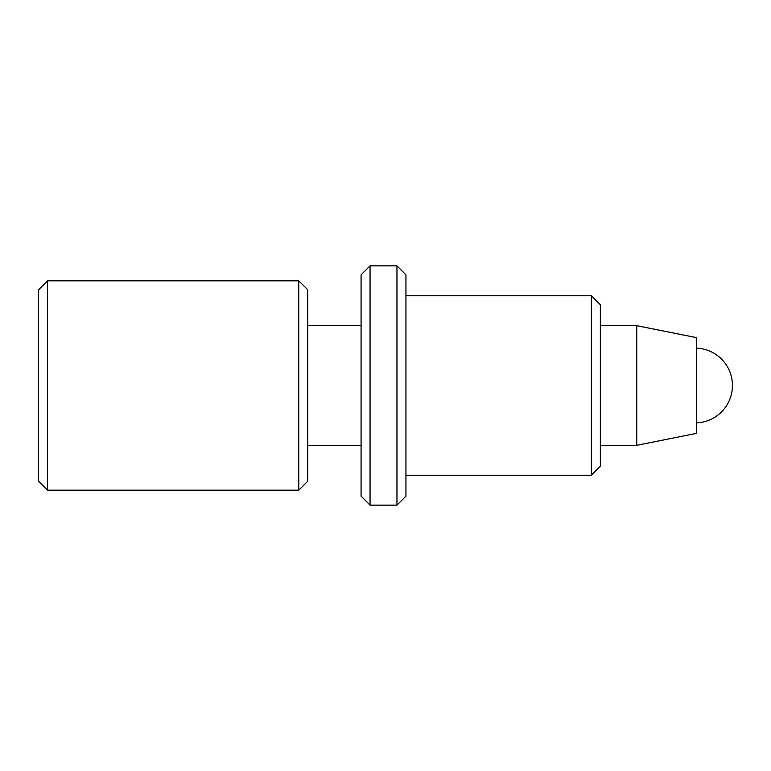 <?xml version="1.0" encoding="UTF-8"?>
<svg xmlns="http://www.w3.org/2000/svg" width="771" height="771" viewBox="0 0 771 771"><rect width="100%" height="100%" fill="white"/><g stroke="black" fill="none" stroke-linecap="round" stroke-linejoin="round"><path stroke-width="1.16" d="M591.376 475.225L591.376 295.775L600.349 304.747L600.349 466.253L591.376 475.225L405.941 475.225M396.969 265.86L405.941 274.833L405.941 496.167L396.969 505.14L396.969 265.86L370.051 265.86L370.051 505.14L396.969 505.14M370.051 505.14L361.079 496.167L361.079 274.833L370.051 265.86M636.74 325.68L636.74 445.32L696.56 433.36L696.56 337.64L636.74 325.68L600.349 325.68M298.762 280.817L307.735 289.79L307.735 481.21L298.762 490.183L298.762 280.817L47.523 280.817L47.523 490.183L298.762 490.183M47.523 490.183L38.55 481.21L38.55 289.79L47.523 280.817M405.941 295.775L591.376 295.775M696.56 422.855A37.384 37.384 0 0 0 732.45 385.5A37.384 37.384 0 0 0 696.56 348.145M636.74 445.32L600.349 445.32M361.079 445.32L307.735 445.32M361.079 325.68L307.735 325.68"/></g></svg>
